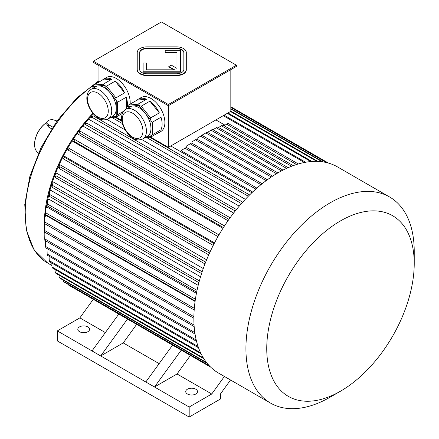 <?xml version="1.0" encoding="UTF-8"?>
<svg xmlns="http://www.w3.org/2000/svg" width="439" height="439" viewBox="0 0 439 439"><rect width="100%" height="100%" fill="white"/><g stroke="black" fill="none" stroke-linecap="round" stroke-linejoin="round"><path stroke-width="0.66" d="M183.848 52.921A7.364 4.253 0 0 0 176.489 48.674L147.038 48.674A7.364 4.253 0 0 0 139.679 52.921M146.549 69.806L146.549 63.007L143.114 63.007L143.114 71.787L180.413 71.787L180.413 50.255L165.201 50.255L165.201 52.642L176.977 52.642L176.977 68.402L171.248 65.098L168.823 66.498L174.546 69.806L146.549 69.806L146.549 63.408M168.823 66.498L168.823 66.898L173.855 69.806M143.114 71.787L143.114 72.188L180.413 72.188L180.413 71.787M168.362 104.493L236.38 65.224L161.42 21.95L93.408 61.219L168.362 104.493L168.362 105.7L236.38 66.426L236.38 65.224M137.226 69.521A9.817 5.669 0 0 0 147.038 75.19L176.489 75.19A9.817 5.669 0 0 0 186.301 69.521L186.301 52.521A9.817 5.669 0 0 0 176.489 46.852L147.038 46.852A9.817 5.669 0 0 0 137.226 52.521L137.226 69.922A9.817 5.669 0 0 0 147.038 75.59L176.489 75.59A9.817 5.669 0 0 0 186.301 69.922L186.301 69.521L186.301 69.922M125.812 109.338A17.083 9.861 60 0 1 134.356 110.184A17.083 9.861 60 0 1 145.512 125.236A17.083 9.861 60 0 1 142.894 138.922C135.953 141.693 132.364 138.071 127.853 133.725C122.152 126.053 120.308 119.348 122.327 113.602C122.256 112.801 123.419 111.38 125.812 109.338L130.323 106.732A17.083 9.861 60 0 1 132.825 105.958L126.904 106.49A19.629 11.332 60 0 0 126.789 106.655L126.789 108.773M138.751 105.431L132.825 105.958A17.083 9.861 60 0 1 138.867 107.577A17.083 9.861 60 0 1 144.903 112.933L138.982 105.563A19.629 11.332 60 0 0 138.751 105.431L137.879 104.246L146.555 99.236L137.144 100.076A19.629 11.332 60 0 1 138.422 99.115A19.629 11.332 60 0 1 146.555 99.236M150.829 120.302L144.903 112.933A17.083 9.861 60 0 1 150.945 128.501L150.945 120.599A19.629 11.332 60 0 0 150.829 120.302L150.654 117.893L159.33 112.889L149.913 101.173A19.629 11.332 60 0 1 159.33 112.889M146.28 136.968L150.829 136.562A19.629 11.332 60 0 0 150.945 136.397L150.945 128.501A17.083 9.861 60 0 1 147.405 136.32L142.894 138.922M145.079 137.665L150.654 137.166L159.33 132.155A19.629 11.332 60 0 1 158.051 133.116A19.629 11.332 60 0 1 156.58 133.741M93.408 61.219L93.408 62.42L168.362 105.7L168.362 147.372L150.67 137.155L150.829 136.562M161.009 117.213L152.333 122.223L152.333 134.773L161.009 129.768L161.009 117.213A19.629 11.332 60 0 1 161.009 129.768M150.945 136.397L152.333 134.773M152.333 122.223L150.945 120.599M137.879 104.246L128.468 105.086L137.144 100.076M128.468 105.086L126.904 106.49M150.654 117.893L141.237 106.183L149.913 101.173M141.237 106.183L138.982 105.563M91.109 89.304A17.083 9.861 60 0 1 99.653 90.149A17.083 9.861 60 0 1 110.809 105.201A17.083 9.861 60 0 1 108.192 118.887C101.25 121.658 97.661 118.036 93.15 113.69C87.449 106.018 85.605 99.313 87.624 93.567C87.553 92.766 88.716 91.339 91.109 89.304L95.625 86.697A17.083 9.861 60 0 1 98.122 85.923L92.201 86.456A19.629 11.332 60 0 0 92.086 86.62L92.086 88.738M104.048 85.396L98.122 85.923A17.083 9.861 60 0 1 104.164 87.542A17.083 9.861 60 0 1 110.205 92.898L104.279 85.528A19.629 11.332 60 0 0 104.048 85.396L103.176 84.211L111.852 79.201L102.441 80.041A19.629 11.332 60 0 1 103.719 79.08A19.629 11.332 60 0 1 111.852 79.201M116.126 100.268L110.205 92.898A17.083 9.861 60 0 1 116.242 108.466L116.242 100.564A19.629 11.332 60 0 0 116.126 100.268L115.951 97.859L124.627 92.848L115.21 81.138A19.629 11.332 60 0 1 124.627 92.848M111.577 116.933L116.126 116.527A19.629 11.332 60 0 0 116.242 116.362L116.242 108.466A17.083 9.861 60 0 1 112.702 116.286L108.192 118.887M110.376 117.625L115.951 117.131L122.404 113.405M115.951 117.131L116.126 116.527M126.306 109.053L126.306 97.178L117.63 102.188L117.63 114.738L123.595 111.297M116.242 116.362L117.63 114.738M117.63 102.188L116.242 100.564M115.951 97.859L106.534 86.148L115.21 81.138M106.534 86.148L104.279 85.528M103.176 84.211L93.765 85.051L102.441 80.041M93.765 85.051L92.201 86.456M126.306 97.178A19.629 11.332 60 0 1 127.299 106.112M126.789 108.493A19.629 11.332 60 0 1 126.668 108.845M122.344 113.553A19.629 11.332 60 0 1 121.877 113.706M98.956 82.049L98.956 65.625M168.362 147.372L230.826 111.308L230.826 69.636M138.422 99.115L141.199 97.513A19.629 11.332 60 0 1 160.828 108.845A19.629 11.332 60 0 1 160.828 131.513L158.051 133.116M103.719 79.08L106.496 77.478A19.629 11.332 60 0 1 121.619 82.735A19.629 11.332 60 0 1 130.191 102.49A19.629 11.332 60 0 1 130.114 104.136M115.967 117.12L121.707 120.434M215.906 119.924L224.977 125.164M251.838 192.759L170.793 145.968M252.623 192.013L181.548 150.978L181.548 150.237L185.022 148.234L255.8 189.094M93.364 113.937A107.967 62.338 120 0 0 90.747 116.708M88.996 118.645A107.967 62.338 120 0 0 84.645 123.721M83.152 125.559A107.967 62.338 120 0 0 78.581 131.524M77.291 133.297A107.967 62.338 120 0 0 73.209 139.251M72.078 140.99A107.967 62.338 120 0 0 67.957 147.723M66.98 149.425A107.967 62.338 120 0 0 63.457 155.9M62.514 157.744A107.967 62.338 120 0 0 59.177 164.729M58.283 166.732A107.967 62.338 120 0 0 55.605 173.202M54.754 175.402A107.967 62.338 120 0 0 52.367 182.19M51.566 184.687A107.967 62.338 120 0 0 49.832 190.685M49.075 193.621A107.967 62.338 120 0 0 47.736 199.553M47.017 203.372A107.967 62.338 120 0 0 46.32 207.801M45.629 213.809A107.967 62.338 120 0 0 45.431 216.268M195.075 301.478L46.556 215.73L44.827 216.553L44.844 222.035L194.312 308.332M196.425 293.329L47.511 207.356L45.804 207.993L45.881 212.904L195.404 299.228M198.181 285.372L48.97 199.224L47.297 199.674L47.472 204.036L197.029 290.382M200.546 276.779L51.089 190.488L49.459 190.745L49.772 194.51L199.361 280.872M203.262 268.536L53.624 182.141L52.049 182.201L52.532 185.401L202.143 271.779M206.621 259.789L56.834 173.312L55.336 173.175L56.033 175.77L205.661 262.154M210.243 251.531L60.368 164.998L58.947 164.674L59.88 166.699L209.524 253.094M214.512 242.904L64.582 156.344L63.254 155.823L64.473 157.255A117.784 68.001 120 0 0 63.578 159L62.36 157.563A110.425 63.754 120 0 1 63.254 155.823M218.946 234.892L67.771 147.614L218.94 234.903M222.952 228.307L71.908 140.853A110.425 63.754 -60 0 1 72.973 139.207L74.839 139.536L224.483 225.931M228.006 220.718L78.126 134.191L77.132 133.127A110.425 63.754 -60 0 1 78.268 131.546L80.48 131.36L230.118 217.755M233.647 213.047L83.865 126.575L82.998 125.334A110.425 63.754 -60 0 1 84.2 123.842L86.807 123.139L236.434 209.524M239.233 206.154L89.583 119.754L88.848 118.365A110.425 63.754 -60 0 1 90.105 116.961L93.106 115.792L242.712 202.17M245.33 199.322L141.682 139.481M125.115 129.917L106.979 119.446M304.375 162.49L223.275 115.671M305.632 162.254L224.109 115.188M312.003 161.47L227.973 112.96M310.817 161.563L227.298 113.344M316.821 161.36L230.48 111.511M317.907 161.398L230.826 111.122M322.182 161.777L230.826 109.031M323.099 161.909L230.826 108.636M326.391 162.545L230.826 107.374M326.984 162.688L230.826 107.171M328.372 163.061L230.826 106.743L328.394 163.067M249.604 194.932L149.688 137.253M121.812 121.159L114.985 117.213M248.304 196.238L146.61 137.528M122.338 123.513L111.907 117.493M241.461 203.575L91.85 117.202A117.784 68.001 -60 0 1 93.106 115.792M91.85 117.202L88.848 118.365M235.233 211.022L85.605 124.632A117.784 68.001 -60 0 1 86.807 123.139M85.605 124.632L82.998 125.334M228.988 219.33L79.344 132.935A117.784 68.001 -60 0 1 80.48 131.36M79.344 132.935L77.132 133.127M223.418 227.572L73.774 141.177A117.784 68.001 -60 0 1 74.839 139.536M73.774 141.177L71.908 140.853M217.963 236.605L68.314 150.204A117.784 68.001 -60 0 1 69.296 148.503M68.314 150.204L66.794 149.315A110.425 63.754 -60 0 1 67.771 147.614M213.228 245.396L63.578 159M214.122 243.656L64.473 157.255M208.728 254.867L59.089 168.472A117.784 68.001 -60 0 1 59.88 166.699M59.089 168.472L58.151 166.447A110.425 63.754 -60 0 1 58.947 164.674M204.964 263.943L55.341 177.559A117.784 68.001 -60 0 1 56.033 175.77M55.341 177.559L54.639 174.963A110.425 63.754 -60 0 1 55.336 173.175M201.556 273.568L51.95 187.19A117.784 68.001 -60 0 1 52.532 185.401M51.95 187.19L51.462 183.996A110.425 63.754 -60 0 1 52.049 182.201M198.883 282.65L49.3 196.288A117.784 68.001 -60 0 1 49.772 194.51M49.3 196.288L48.981 192.523A110.425 63.754 -60 0 1 49.459 190.745M196.661 292.133L47.11 205.792A117.784 68.001 -60 0 1 47.472 204.036M47.11 205.792L46.935 201.43A110.425 63.754 -60 0 1 47.297 199.674M195.152 300.945L45.64 214.622A117.784 68.001 -60 0 1 45.881 212.904M45.64 214.622L45.557 209.71A110.425 63.754 -60 0 1 45.804 207.993M194.186 309.994L44.729 223.703A117.784 68.001 -60 0 1 44.844 222.035M44.729 223.703L44.707 218.221A110.425 63.754 -60 0 1 44.827 216.553M45.206 223.978L44.482 224.395L44.482 230.398L193.884 316.662M193.868 318.253L44.476 232.006A117.784 68.001 -60 0 1 44.476 231.32A117.784 68.001 -60 0 1 44.482 230.398M44.871 232.231L44.74 238.86L194.065 325.069M194.17 326.589L44.866 240.385A117.784 68.001 -60 0 1 44.74 238.86M45.541 240.781L45.607 246.466L194.823 332.614M195.037 334.041L45.848 247.903A117.784 68.001 -60 0 1 45.607 246.466M47.033 248.589L47.16 253.994L196.228 340.055M196.557 341.377L47.522 255.333A117.784 68.001 -60 0 1 47.16 253.994M210.599 367.064L68.446 284.993A117.784 68.001 120 0 0 68.868 285.24L210.61 367.075M209.579 366.044L64.341 282.189A117.784 68.001 120 0 1 63.452 281.476L209.156 365.599M63.276 280.164L63.452 281.476M58.952 275.127L59.194 277.415A117.784 68.001 120 0 0 59.995 278.266L207.038 363.163M206.467 362.444L59.194 277.415M55.001 269.469L55.237 272.394L203.345 357.906M203.921 358.822L55.934 273.382A117.784 68.001 -60 0 1 55.237 272.394M51.797 263.043L52.027 266.978L200.59 352.747M201.106 353.818L52.614 268.092A117.784 68.001 -60 0 1 52.027 266.978M198.527 347.759L49.7 261.836A117.784 68.001 120 0 1 49.228 260.607L198.099 346.552M49.058 256.222L49.228 260.607M256.897 188.128L186.41 147.433L185.022 148.234M260.98 184.671L190.224 143.822L186.756 145.83L186.756 147.63M262.132 183.738L191.613 143.021L190.224 143.822M266.149 180.643L195.432 139.816L191.958 141.819L191.958 143.224M267.373 179.749L196.82 139.015L195.432 139.816M271.313 176.999L200.634 136.194L197.166 138.197L197.166 139.212M272.608 176.143L202.022 135.393L200.634 136.194M298.333 163.966L228.05 123.386L226.661 124.188L296.512 164.515M224.06 125.691L226.661 124.188M293.241 165.635L222.847 124.989L221.459 125.79L291.562 166.266M218.512 127.497L221.459 125.79M288.127 167.687L217.64 126.992L216.251 127.793L286.563 168.389M212.97 129.692L216.251 127.793M282.99 170.118L212.438 129.379L211.049 130.18L281.531 170.875M207.576 132.348L211.049 130.18M277.849 172.917L207.23 132.15A117.784 68.001 120 0 0 206.533 132.545A117.784 68.001 120 0 0 205.842 132.951L202.374 134.954L202.374 135.591M276.471 173.729L205.842 132.951M93.26 299.321L79.871 317.874L57.317 330.896L57.317 340.916L189.187 417.05L220.416 399.018L220.416 394.008L230.53 379.993M224.406 376.459L211.741 394.008L177.038 373.973L190.427 355.42M127.475 319.076L100.696 355.941L189.187 407.03L211.741 394.008M189.187 407.03L189.187 417.05M187.448 394.008A5.888 3.402 0 0 0 193.868 394.749A5.888 3.402 0 0 0 197.501 391.604A5.888 3.402 0 0 0 191.613 388.202A5.888 3.402 0 0 0 185.724 391.604A5.888 3.402 0 0 0 187.448 394.008M181.263 350.13L154.484 386.995L177.038 373.973M159.137 363.64L123.249 342.919L136.639 324.366M57.317 330.896L100.696 355.941L123.249 342.919M79.525 331.697A5.888 3.402 0 0 0 85.945 332.438A5.888 3.402 0 0 0 89.578 329.294A5.888 3.402 0 0 0 83.69 325.897A5.888 3.402 0 0 0 77.802 329.294A5.888 3.402 0 0 0 79.525 331.697M105.349 332.586L79.871 317.874M92.876 113.366A109.196 63.046 120 0 0 44.301 224.208A109.196 63.046 120 0 0 44.476 230.08M44.619 232.088A109.196 63.046 120 0 0 44.723 233.285M34.588 144.266A17.911 10.344 120 0 1 34.588 144.069A17.911 10.344 120 0 1 46.863 122.36A18.405 10.624 120 0 0 34.588 144.469A18.405 10.624 120 0 0 38.396 152.893L38.517 152.964M56.922 121.087L56.801 121.016A18.405 10.624 120 0 0 54.716 120.264M56.713 121.378L55.232 120.527A4.906 2.832 0 0 0 49.887 119.913A4.906 2.832 0 0 0 46.858 122.53L46.858 124.599L48.29 126.882L51.659 128.825M46.858 122.53A4.906 2.832 0 0 0 48.29 124.533L52.768 127.118M118.799 314.066L92.02 350.931M172.587 345.125L145.808 381.99M44.476 231.32L44.476 225.311A110.425 63.754 -60 0 1 44.482 224.395M206.533 132.545L203.065 134.548A112.878 65.17 120 0 0 202.374 134.954M414.229 263.477L414.229 251.459A119.013 68.709 120 0 0 389.58 196.974A119.013 68.709 120 0 0 330.079 202.867A119.013 68.709 120 0 0 252.332 307.744A119.013 68.709 120 0 0 270.572 403.112A119.013 68.709 120 0 0 330.079 397.213L340.488 391.204A104.29 60.209 120 0 0 414.229 263.477A104.29 60.209 120 0 0 340.488 220.899A104.29 60.209 120 0 0 266.747 348.626A104.29 60.209 120 0 0 340.488 391.204M389.58 196.974L337.531 166.924A119.013 68.709 120 0 0 278.024 172.818A119.013 68.709 120 0 0 193.868 318.577A119.013 68.709 120 0 0 218.518 373.057L270.572 403.112M139.679 69.521A7.364 4.253 0 0 0 147.038 73.774L176.489 73.774A7.364 4.253 0 0 0 183.848 69.521L183.848 52.521A7.364 4.253 0 0 0 176.489 48.274L147.038 48.274A7.364 4.253 0 0 0 139.679 52.521L139.679 69.521M165.201 52.241L176.977 52.241L176.977 68.402M98.956 81.544A109.196 63.046 120 0 0 30.445 177.91A109.196 63.046 120 0 0 47.829 263.175L51.945 265.551M48.29 126.882L48.29 124.533M97.919 93.156A14.63 8.445 60 0 1 106.875 116.242A14.63 8.445 60 0 1 88.958 105.898A14.63 8.445 60 0 1 97.919 93.156M132.622 113.191A14.63 8.445 60 0 1 141.577 136.277A14.63 8.445 60 0 1 123.661 125.933A14.63 8.445 60 0 1 132.622 113.191M147.038 75.19L147.038 75.59M176.489 75.19L176.489 75.59M147.038 48.274L147.038 48.674M176.489 48.274L176.489 48.674M47.829 263.175L33.995 249.764L26.148 229.624L24.771 204.541L29.847 176.522L40.926 147.844L57.075 120.868L76.962 97.837L98.956 80.661M34.588 144.069L34.588 144.469"/></g></svg>
